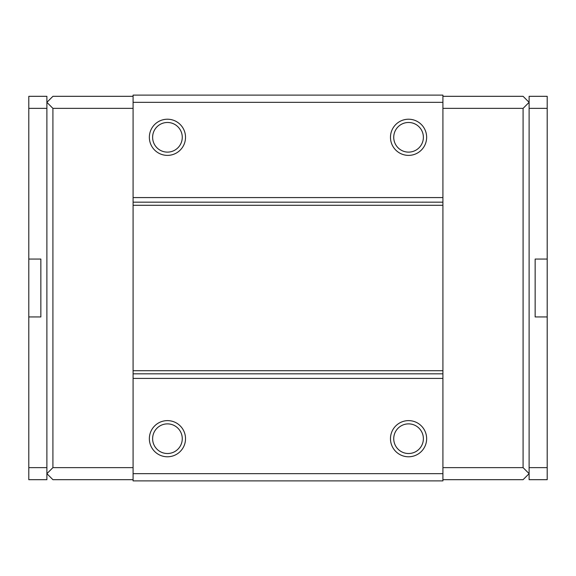 <?xml version="1.0" encoding="UTF-8"?>
<svg xmlns="http://www.w3.org/2000/svg" width="576" height="576" viewBox="0 0 576 576"><rect width="100%" height="100%" fill="white"/><g stroke="black" fill="none" stroke-linecap="round" stroke-linejoin="round"><path stroke-width="0.86" d="M408.557 420.617A18.086 18.086 0 0 0 390.478 438.696A18.086 18.086 0 0 0 408.557 456.782A18.086 18.086 0 0 0 426.643 438.696A18.086 18.086 0 0 0 408.557 420.617M408.557 423.878A14.825 14.825 0 0 0 393.732 438.696A14.825 14.825 0 0 0 408.557 453.521A14.825 14.825 0 0 0 423.382 438.696A14.825 14.825 0 0 0 408.557 423.878M167.443 420.617A18.086 18.086 0 0 0 149.357 438.696A18.086 18.086 0 0 0 167.443 456.782A18.086 18.086 0 0 0 185.522 438.696A18.086 18.086 0 0 0 167.443 420.617M167.443 423.878A14.825 14.825 0 0 0 152.618 438.696A14.825 14.825 0 0 0 167.443 453.521A14.825 14.825 0 0 0 182.268 438.696A14.825 14.825 0 0 0 167.443 423.878M408.557 119.218A18.086 18.086 0 0 0 390.478 137.304A18.086 18.086 0 0 0 408.557 155.383A18.086 18.086 0 0 0 426.643 137.304A18.086 18.086 0 0 0 408.557 119.218M408.557 122.479A14.825 14.825 0 0 0 393.732 137.304A14.825 14.825 0 0 0 408.557 152.122A14.825 14.825 0 0 0 423.382 137.304A14.825 14.825 0 0 0 408.557 122.479M167.443 119.218A18.086 18.086 0 0 0 149.357 137.304A18.086 18.086 0 0 0 167.443 155.383A18.086 18.086 0 0 0 185.522 137.304A18.086 18.086 0 0 0 167.443 119.218M167.443 122.479A14.825 14.825 0 0 0 152.618 137.304A14.825 14.825 0 0 0 167.443 152.122A14.825 14.825 0 0 0 182.268 137.304A14.825 14.825 0 0 0 167.443 122.479M547.2 259.063L547.2 479.686L529.114 479.686L529.114 108.367L547.2 108.367L547.2 259.063L535.147 259.063L535.147 316.937L547.2 316.937M529.114 108.367L529.114 96.314L547.2 96.314L547.2 108.367M28.8 259.063L28.8 479.686L46.886 479.686L46.886 108.367L28.8 108.367L28.8 259.063L40.853 259.063L40.853 316.937L28.8 316.937M46.886 108.367L46.886 96.314L28.8 96.314L28.8 108.367M547.2 467.633L529.114 467.633M28.8 467.633L46.886 467.633M442.915 96.314L523.087 96.314L529.114 102.341L523.087 108.367L523.087 467.633L529.114 473.659L523.087 479.686L442.915 479.686M133.085 96.314L52.913 96.314L46.886 102.341L52.913 108.367L52.913 467.633L46.886 473.659L52.913 479.686L133.085 479.686M442.915 108.367L523.087 108.367M523.087 467.633L442.915 467.633M52.913 467.633L133.085 467.633M133.085 108.367L52.913 108.367M442.915 95.105L442.915 480.895L133.085 480.895L133.085 95.105L442.915 95.105M442.915 473.659L133.085 473.659M133.085 378.418L442.915 378.418M442.915 197.582L133.085 197.582M133.085 102.341L442.915 102.341M442.915 370.721L133.085 370.721M133.085 205.279L442.915 205.279M133.085 373.824L442.915 373.824M133.085 202.176L442.915 202.176"/></g></svg>

